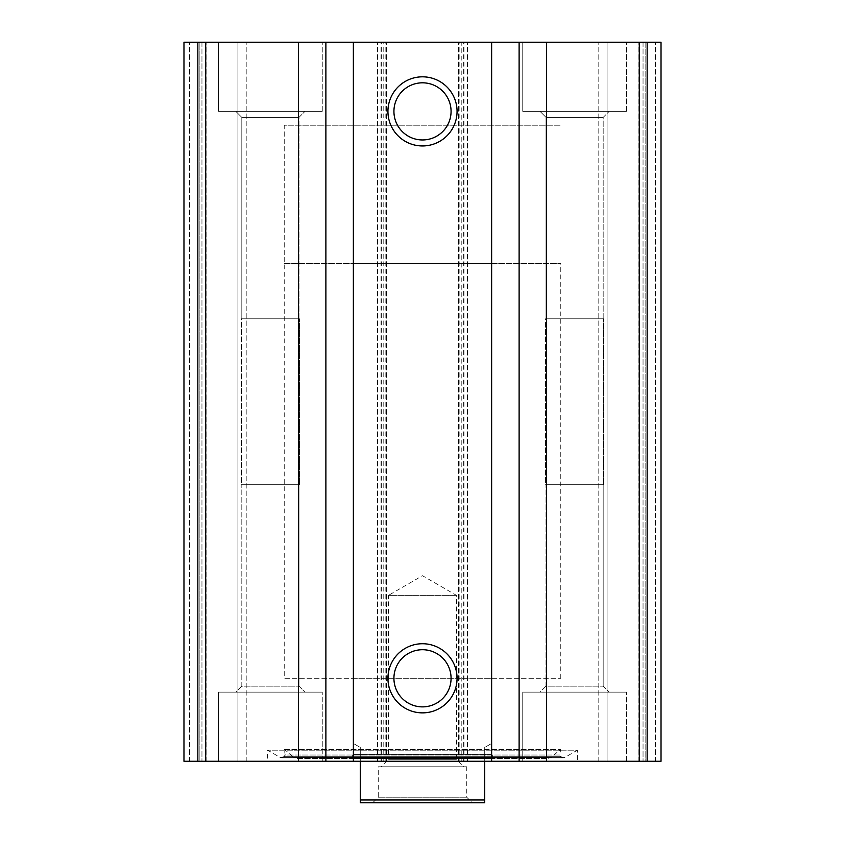 <?xml version="1.0" encoding="UTF-8"?>
<svg xmlns="http://www.w3.org/2000/svg" width="845" height="845" viewBox="0 0 845 845"><rect width="100%" height="100%" fill="white"/><g stroke="black" fill="none" stroke-linecap="round" stroke-linejoin="round"><path stroke-width="0.63" stroke-dasharray="4.22 3.17" d="M183.978 761.271L467.443 761.271L461.212 761.271L461.212 42.25L661.022 42.25L655.488 42.25L661.022 42.25L661.022 761.271L661.022 42.25L661.022 761.271L647.143 761.271L647.143 42.25M461.212 761.271L647.143 761.271M183.978 42.25L461.212 42.25M577.367 761.271L267.633 761.271L577.367 761.271L577.367 750.202L267.633 750.202L577.367 750.202L564.692 757.521L280.308 757.521L267.633 750.202L267.633 761.271M218.549 761.271L322.251 761.271L218.549 761.271L322.251 761.271L218.549 761.271L218.549 692.129L322.251 692.129L218.549 692.129L322.251 692.129L218.549 692.129L218.549 761.271M522.749 761.271L626.451 761.271L522.749 761.271L626.451 761.271L522.749 761.271L522.749 692.129L626.451 692.129L522.749 692.129L626.451 692.129L522.749 692.129L522.749 761.271M199.188 761.271L189.512 761.271L206.106 761.271L199.188 761.271L199.188 42.25L201.955 42.25L199.188 42.25L199.188 761.271M237.91 761.271L206.106 761.271L246.201 761.271L237.91 761.271L237.91 42.25L246.201 42.25L206.106 42.25L237.91 42.25L237.91 761.271M645.812 761.271L655.488 761.271L638.894 761.271L645.812 761.271L645.812 42.25L643.045 42.25L655.488 42.25L645.812 42.25L645.812 761.271M607.09 761.271L638.894 761.271L598.799 761.271L607.09 761.271L607.09 42.25L598.799 42.25L638.894 42.25L607.09 42.25L607.09 761.271M218.549 42.25L322.251 42.25L218.549 42.25L322.251 42.25L218.549 42.25L218.549 111.382L322.251 111.382L218.549 111.382L322.251 111.382L218.549 111.382L218.549 42.25M522.749 42.25L626.451 42.25L522.749 42.25L626.451 42.25L522.749 42.25L522.749 111.382L626.451 111.382L522.749 111.382L626.451 111.382L522.749 111.382L522.749 42.25M643.045 42.25L638.894 42.25L643.045 42.25L643.045 761.271L643.045 42.25M201.955 42.25L206.106 42.25L201.955 42.25L201.955 761.271L201.955 42.25M246.201 761.271L246.201 42.25L246.201 761.271M386.545 761.271L386.545 42.25L386.545 761.271M377.557 761.271L377.557 42.25L377.557 761.271M467.443 761.271L467.443 42.25L467.443 761.271M458.455 761.271L458.455 42.25L458.455 761.271M598.799 761.271L598.799 42.25L598.799 761.271M422.5 649.72A28.582 28.582 0 0 1 447.248 692.594A28.582 28.582 0 0 1 397.752 692.594A28.582 28.582 0 0 1 422.5 649.72M422.5 82.81A28.582 28.582 0 0 1 447.248 125.673A28.582 28.582 0 0 1 397.752 125.673A28.582 28.582 0 0 1 422.5 82.81M540.029 692.129L609.171 692.129L540.029 692.129L609.171 692.129L540.029 692.129L546.018 686.14L603.182 686.14L546.018 686.14L546.018 484.724L603.182 484.724L546.018 484.724L603.182 484.724L546.018 484.724L546.018 686.14L603.182 686.14L546.018 686.14L540.029 692.129M545.564 484.724L603.636 484.724L545.564 484.724L545.564 318.797L603.636 318.797L545.564 318.797L603.636 318.797L545.564 318.797L545.564 484.724L603.636 484.724L545.564 484.724M546.018 318.797L603.182 318.797L546.018 318.797L546.018 117.37L603.182 117.37L546.018 117.37L540.029 111.382L609.171 111.382L540.029 111.382L609.171 111.382L540.029 111.382L546.018 117.37L603.182 117.37L546.018 117.37L546.018 318.797L603.182 318.797L546.018 318.797M235.829 692.129L304.971 692.129L235.829 692.129L304.971 692.129L235.829 692.129L241.818 686.14L298.982 686.14L241.818 686.14L241.818 484.724L298.982 484.724L241.818 484.724L298.982 484.724L241.818 484.724L241.818 686.14L298.982 686.14L241.818 686.14L235.829 692.129M241.364 484.724L299.436 484.724L241.364 484.724L241.364 318.797L299.436 318.797L241.364 318.797L299.436 318.797L241.364 318.797L241.364 484.724L299.436 484.724L241.364 484.724M241.818 318.797L298.982 318.797L241.818 318.797L241.818 117.37L298.982 117.37L241.818 117.37L235.829 111.382L304.971 111.382L235.829 111.382L304.971 111.382L235.829 111.382L241.818 117.37L298.982 117.37L241.818 117.37L241.818 318.797L298.982 318.797L241.818 318.797M283.952 756.719L280.308 757.521L564.692 757.521L563.309 757.891L561.048 756.719L283.952 756.719L561.048 756.719L559.844 754.997L285.156 754.997L283.952 756.719M284.427 749.43L560.573 749.43L284.427 749.43L285.156 754.997L559.844 754.997L560.573 749.43L551.31 757.204L293.69 757.204L284.427 749.43M297.25 758.504L547.75 758.504L297.25 758.504L293.69 757.204L551.31 757.204L547.75 758.504M350.971 758.504L494.029 758.504L350.971 758.504L353.368 754.353L491.632 754.353L353.368 754.353L353.368 678.303L491.632 678.303L353.368 678.303M284.226 263.482L560.774 263.482L284.226 263.482L284.226 125.218L560.774 125.218L284.226 125.218L560.774 125.218L284.226 125.218L284.226 678.303L560.774 678.303L284.226 678.303M360.276 799.983L484.724 799.983L484.724 802.75L360.276 802.75L360.276 747.445L353.368 743.452L353.368 263.482L491.632 263.482L353.368 263.482M372.719 802.75L472.281 802.75L372.719 802.75L378.254 797.215L466.746 797.215L378.254 797.215L378.254 766.795L466.746 766.795L378.254 766.795M360.276 761.271L360.276 747.445L353.368 743.452M484.724 761.271L484.724 747.445L491.632 743.452L484.724 747.445L484.724 799.983M381.021 766.795L463.979 766.795L381.021 766.795L388.51 759.306L456.49 759.306L388.51 759.306L388.51 595.345L456.49 595.345L388.51 595.345L422.5 575.709L456.49 595.345L456.49 759.306L463.979 766.795M639.285 761.271L639.285 42.25M463.979 761.271L463.979 42.25M197.857 761.271L197.857 42.25M205.715 761.271L205.715 42.25M381.021 761.271L381.021 42.25M189.512 761.271L189.512 42.25L189.512 761.271M206.106 761.271L206.106 42.25L206.106 761.271M383.788 761.271L383.788 42.25M381.708 761.271L381.708 42.25M385.859 761.271L385.859 42.25M459.141 761.271L459.141 42.25M463.292 761.271L463.292 42.25M655.488 761.271L655.488 42.25L655.488 761.271M638.894 761.271L638.894 42.25L638.894 761.271M626.451 761.271L626.451 692.129L626.451 761.271M603.182 686.14L609.171 692.129L603.182 686.14L603.182 484.724L603.182 686.14M603.636 484.724L603.636 318.797L603.636 484.724M603.182 318.797L603.182 117.37L609.171 111.382L603.182 117.37L603.182 318.797M626.451 111.382L626.451 42.25L626.451 111.382M322.251 761.271L322.251 692.129L322.251 761.271M298.982 686.14L304.971 692.129L298.982 686.14L298.982 484.724L298.982 686.14M299.436 484.724L299.436 318.797L299.436 484.724M298.982 318.797L298.982 117.37L304.971 111.382L298.982 117.37L298.982 318.797M322.251 111.382L322.251 42.25L322.251 111.382M281.691 757.891L563.309 757.891L281.691 757.891M491.632 678.303L491.632 754.353L494.029 758.504M560.774 678.303L560.774 263.482M491.632 743.452L491.632 263.482M466.746 766.795L466.746 797.215L472.281 802.75"/><path stroke-width="1.27" d="M546.599 761.271L183.978 761.271L183.978 42.25L183.978 761.271L183.978 42.25L661.022 42.25L661.022 761.271L546.599 761.271L546.599 42.25M183.978 761.271L183.978 42.25M422.5 76.821A34.571 34.571 0 0 1 452.434 128.672A34.571 34.571 0 0 1 392.566 128.672A34.571 34.571 0 0 1 422.5 76.821M422.5 643.732A34.571 34.571 0 0 1 452.434 695.593A34.571 34.571 0 0 1 392.566 695.593A34.571 34.571 0 0 1 422.5 643.732M422.5 649.72A28.582 28.582 0 0 1 447.248 692.594A28.582 28.582 0 0 1 397.752 692.594A28.582 28.582 0 0 1 422.5 649.72M422.5 82.81A28.582 28.582 0 0 1 447.248 125.673A28.582 28.582 0 0 1 397.752 125.673A28.582 28.582 0 0 1 422.5 82.81M484.724 799.983L360.276 799.983L360.276 802.75L484.724 802.75L484.724 761.271M360.276 799.983L360.276 761.271M197.857 761.271L197.857 42.25M647.143 761.271L647.143 42.25M639.285 761.271L639.285 42.25M519.115 761.271L519.115 42.25M491.632 761.271L491.632 42.25M353.368 761.271L353.368 42.25M325.885 761.271L325.885 42.25M298.401 761.271L298.401 42.25M205.715 761.271L205.715 42.25"/></g></svg>
